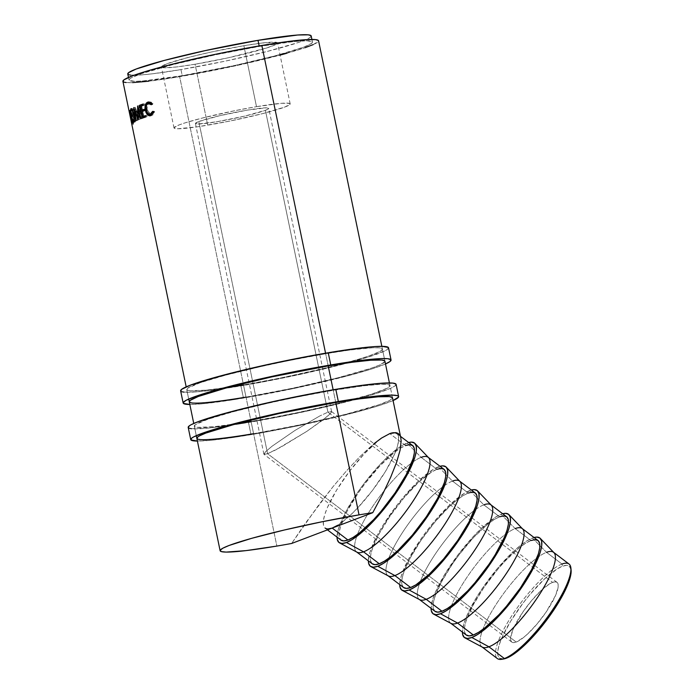 <?xml version="1.0" encoding="UTF-8"?>
<svg xmlns="http://www.w3.org/2000/svg" width="694" height="694" viewBox="0 0 694 694"><rect width="100%" height="100%" fill="white"/><g stroke="black" fill="none" stroke-linecap="round" stroke-linejoin="round"><path stroke-width="0.52" stroke-dasharray="3.47 2.6" d="M501.701 659.3A59.32 14.93 127.1 0 1 510.55 617.738A59.32 14.93 127.1 0 1 562.001 564.057L562.444 566.217A57.758 14.539 -52.9 0 0 512.354 618.475A57.758 14.539 -52.9 0 0 503.74 658.953M256.502 106.668A59.32 4.58 -11.7 0 1 290.187 103.9A59.32 4.58 -11.7 0 1 207.706 125.189L195.075 64.23A59.32 4.58 168.3 0 0 277.565 42.933A59.32 4.58 168.3 0 0 243.872 45.7L256.502 106.668L243.872 45.7L262.193 43.002L276.871 42.429L277.522 43.21L275.952 44.442L266.427 48.051L228.482 57.732L195.075 64.23L176.762 66.928L164.946 67.795L162.084 67.5L161.433 66.719L166.751 63.857L189.193 57.212L210.473 52.197L243.872 45.7A59.32 4.58 168.3 0 0 161.39 66.997A59.32 4.58 168.3 0 0 195.075 64.23L207.706 125.189A59.32 4.58 -11.7 0 1 174.012 127.956A59.32 4.58 -11.7 0 1 256.502 106.668L234.468 110.771L201.815 118.171L185.151 122.838L179.382 124.816L174.055 127.687L174.706 128.468L177.569 128.763L197.885 126.75L229.74 121.086L262.384 113.686L284.826 107.041L290.153 104.169L289.493 103.389L281.677 103.285L256.502 106.668M557.022 582.344L331.48 411.49L327.915 412.175L265.403 110.311A37.467 2.889 168.3 0 0 268.786 108.333A37.467 2.889 168.3 0 0 239.708 111.474A37.467 2.889 168.3 0 0 198.805 121.545L267.589 453.703L281.235 446.953L306.982 431.252L327.325 416.539L331.394 412.418L331.515 411.516L331.394 412.418L331.515 411.516L327.915 412.175L552.589 582.379L327.915 412.175L319.717 415.992L327.915 412.175L265.403 110.311L244.748 116.098L216.693 121.78L197.66 124.035L195.439 123.35L198.805 121.545A37.467 2.889 168.3 0 0 195.413 123.523A37.467 2.889 168.3 0 0 224.5 120.383A37.467 2.889 168.3 0 0 265.403 110.311L268.76 108.507L266.548 107.822L247.515 110.077L219.451 115.759L198.805 121.545L267.589 453.703L516.215 642.045A37.467 9.43 -52.9 0 0 546.074 612.134A37.467 9.43 -52.9 0 0 557.022 582.344A37.467 9.43 -52.9 0 0 552.589 582.379L549.232 584.088L540.964 590.655L531.691 600.501L522.834 612.125L513.204 629.033L510.645 637.439L510.715 640.267L511.695 642.011L513.551 642.609L516.215 642.045L523.493 637.534L527.839 633.769L537.104 623.923L545.97 612.29L555.599 595.391L558.158 586.977L558.089 584.157L557.1 582.405L555.252 581.806L552.589 582.379A37.467 9.43 -52.9 0 0 522.729 612.29A37.467 9.43 -52.9 0 0 511.782 642.071A37.467 9.43 -52.9 0 0 516.215 642.045L267.589 453.703L263.989 454.362L265.524 451.759L271.97 446.285L295.054 430.393L319.717 415.992L295.054 430.393L271.97 446.285L265.524 451.759L263.989 454.362L267.589 453.703L275.787 449.886L306.982 431.252L323.534 419.584L331.394 412.418M482.13 647.034L481.888 646.851A59.32 14.93 127.1 0 1 482.842 629.415A59.32 14.93 127.1 0 1 537 557.915A59.32 14.93 127.1 0 1 546.508 552.329L562.001 564.057A59.32 14.93 -52.9 0 0 514.714 611.423A59.32 14.93 -52.9 0 0 497.372 658.58M553.977 552.684A59.32 14.93 -52.9 0 0 546.508 552.329L532.445 538.041L526.859 540.895L520.309 545.553L513.066 551.834L497.615 568.247L482.859 587.627L476.448 597.517L466.802 615.804L463.93 623.498L462.395 632.087A62.443 15.719 127.1 0 1 488.394 579.88A62.443 15.719 127.1 0 1 532.445 538.041L546.508 552.329A59.32 14.93 -52.9 0 0 537 557.915A59.32 14.93 -52.9 0 0 482.842 629.415A59.32 14.93 -52.9 0 0 482.399 647.172M450.788 623.29L450.545 623.108A59.32 14.93 127.1 0 1 451.49 605.671A59.32 14.93 127.1 0 1 505.657 534.172A59.32 14.93 127.1 0 1 515.165 528.585L530.927 540.531A59.32 14.93 -52.9 0 0 483.649 587.887A59.32 14.93 -52.9 0 0 466.307 635.045M522.634 528.941A59.32 14.93 -52.9 0 0 515.165 528.585L501.103 514.297L495.507 517.151L481.723 528.091L474.063 535.751L458.656 553.994L445.106 573.764L435.459 592.051L432.588 599.746L431.052 608.343A62.443 15.719 127.1 0 1 457.051 556.137A62.443 15.719 127.1 0 1 501.103 514.297L515.165 528.585A59.32 14.93 -52.9 0 0 505.657 534.172A59.32 14.93 -52.9 0 0 451.49 605.671A59.32 14.93 -52.9 0 0 451.057 623.429M483.822 504.842L499.585 516.778A59.32 14.93 -52.9 0 0 452.297 564.144A59.32 14.93 -52.9 0 0 434.964 611.301L433.282 608.438L433.169 603.971L434.496 597.959L441.237 582.318L452.479 563.884L459.263 554.497L473.898 537.165L488.056 523.918L494.275 519.494L499.585 516.778L483.822 504.842A59.32 14.93 -52.9 0 0 474.314 510.428A59.32 14.93 127.1 0 1 483.822 504.842L477.186 498.101L483.822 504.842A59.32 14.93 -52.9 0 1 491.291 505.189M419.436 599.538L419.202 599.364A59.32 14.93 127.1 0 1 420.148 581.928A59.32 14.93 127.1 0 1 474.314 510.428A59.32 14.93 -52.9 0 0 420.148 581.928A59.32 14.93 -52.9 0 0 419.705 599.685M469.76 490.554L477.186 498.101L469.76 490.554A62.443 15.719 127.1 0 1 471.347 490.025L464.165 493.408L450.38 504.347L434.93 520.752L427.313 530.251L420.165 540.132L408.341 559.538L401.245 576.003L399.709 584.591A62.443 15.719 127.1 0 1 425.708 532.393A62.443 15.719 127.1 0 1 469.76 490.554M452.479 481.089L468.242 493.035A59.32 14.93 -52.9 0 0 420.954 540.4A59.32 14.93 -52.9 0 0 403.622 587.558L401.939 584.695L401.826 580.227L403.153 574.216L409.894 558.575L421.128 540.14L435.155 521.732L449.833 506.143L456.713 500.174L462.933 495.75L468.242 493.035L452.479 481.089A59.32 14.93 -52.9 0 0 442.972 486.676A59.32 14.93 127.1 0 1 452.479 481.089L445.843 474.349L452.479 481.089A59.32 14.93 -52.9 0 1 459.949 481.445M388.093 575.794L387.859 575.612A59.32 14.93 127.1 0 1 388.805 558.176A59.32 14.93 127.1 0 1 442.972 486.676A59.32 14.93 -52.9 0 0 388.805 558.176A59.32 14.93 -52.9 0 0 388.362 575.942M438.417 466.802L445.843 474.349L438.417 466.802A62.443 15.719 127.1 0 1 440.005 466.281L432.822 469.665L419.037 480.604L403.587 497.008L395.97 506.507L382.411 526.278L376.989 535.794L369.902 552.259L368.367 560.847A62.443 15.719 127.1 0 1 394.357 508.65A62.443 15.719 127.1 0 1 438.417 466.802M356.751 552.051L356.508 551.869A59.32 14.93 127.1 0 1 357.462 534.432A59.32 14.93 127.1 0 1 411.62 462.933A59.32 14.93 127.1 0 1 421.137 457.346L436.899 469.291A59.32 14.93 -52.9 0 0 389.612 516.657A59.32 14.93 -52.9 0 0 372.279 563.814M428.606 457.702A59.32 14.93 -52.9 0 0 421.137 457.346L407.066 443.058A62.443 15.719 127.1 0 1 408.662 442.538L401.479 445.921L387.694 456.86L380.026 464.52L364.628 482.764L357.479 492.645L345.647 512.042L338.551 528.516L337.015 537.104A62.443 15.719 127.1 0 1 363.014 484.898A62.443 15.719 127.1 0 1 407.066 443.058L421.137 457.346A59.32 14.93 -52.9 0 0 411.62 462.933A59.32 14.93 -52.9 0 0 357.462 534.432A59.32 14.93 -52.9 0 0 357.02 552.19M122.907 81.319A99.91 7.712 168.3 0 0 179.651 76.661L276.863 546.074L179.651 76.661L235.908 65.713L280.09 55.104M335.766 402.494L333.137 389.776L335.766 402.494M328.193 365.912L325.564 353.203L328.193 365.912M130.446 117.728L130.672 118.353A99.91 7.712 168.3 0 0 130.732 118.414L131.964 124.365A99.91 7.712 168.3 0 0 132.051 124.443L129.379 111.534A99.91 7.712 -11.7 0 1 129.205 111.37L129.153 111.491M129.145 111.292L130.732 111.049L129.127 111.352L130.732 111.049L131.305 114.111L129.778 114.423L131.305 114.111L132.016 117.581L130.489 117.902L132.016 117.581L132.198 118.032L130.672 118.353L130.489 117.902M127.757 73.963A93.664 7.226 168.3 0 0 180.952 69.591L182.218 75.689A93.664 7.226 -11.7 0 1 129.023 80.053A93.664 7.226 -11.7 0 1 259.261 46.437L259.157 45.917L259.261 46.437A93.664 7.226 -11.7 0 1 312.456 42.065A93.664 7.226 -11.7 0 1 182.218 75.689L180.952 69.591L224.743 61.245L267.294 51.425L298.55 42.429L308.639 38.344L310.322 37.294L311.059 35.698M327.464 529.869L325.165 528.125A59.32 14.93 127.1 0 1 342.498 480.968A59.32 14.93 127.1 0 1 389.785 433.603L405.556 445.548A59.32 14.93 -52.9 0 0 358.269 492.905A59.32 14.93 -52.9 0 0 340.928 540.071L339.253 537.208L339.132 532.732L340.468 526.729L347.2 511.079L358.442 492.653L365.235 483.267L379.861 465.934L394.027 452.688L400.238 448.263L405.556 445.548L389.785 433.603L381.518 438.079L371.385 445.904L359.7 456.834L346.809 470.523L333.137 486.555L319.093 504.434L291.627 543.471L305.108 523.606L333.137 486.555L346.809 470.523L359.7 456.834L374.005 443.7M400.481 436.344L396.803 433.559A59.32 14.93 127.1 0 1 379.471 480.716A59.32 14.93 127.1 0 1 332.183 528.073M412.574 445.496A59.32 14.93 -52.9 0 0 405.556 445.548M327.976 528.975L325.044 528.03L323.482 525.263L323.369 520.795L324.697 514.783L327.421 507.47L336.59 490.103L349.464 471.321L364.098 453.989L378.256 440.742L384.476 436.318L389.785 433.603L393.992 432.7L396.933 433.655L398.486 436.422L398.608 440.89L397.272 446.893L394.548 454.206L385.387 471.582L372.505 490.363L357.878 507.696L350.591 514.974L337.501 525.358M127.826 73.529L128.858 74.761M130.689 75.091L141.194 74.926L152.029 73.85L180.952 69.591A93.664 7.226 168.3 0 0 311.198 35.975M287.056 53.204L305.082 47.695M313.141 44.633L318.503 41.258M122.977 80.86L124.079 82.178M126.03 82.525L132.641 82.621M148.794 81.198L179.651 76.661A99.91 7.712 168.3 0 0 318.572 40.799M259.261 46.437L293.961 41.545L306.843 40.799L312.317 41.787L311.589 43.384L303.989 47.027L275.995 55.581L234.962 65.427L182.218 75.689L142.461 81.016L134.636 81.328L129.162 80.331L129.891 78.734L131.574 77.676L141.671 73.59L172.927 64.603L215.47 54.783L259.261 46.437M400.828 438.001L399.753 435.138L395.927 432.614L389.785 433.603M148.88 102.001L152.958 103.606L152.48 104.568L151.292 104.742L152.48 104.568L151.734 103.84M149.652 103.198L149.028 103.371M151.205 114.284L148.924 113.443L147.076 109.244L147.267 105.557L149.227 103.293C147.31 104.161 146.625 106.329 147.18 109.799L145.887 109.999L147.18 109.799L150.503 114.302L151.119 114.293M153.244 112.714L153.851 111.187L152.663 111.352L154.641 111.76L153.461 111.925L154.641 111.76L151.812 115.525L150.685 115.664M148.369 114.224L146.547 109.912L145.246 110.112L146.547 109.912L146.764 104.317L146.425 109.236L148.369 114.224M151.708 103.814L152.48 104.568L152.958 103.606L151.769 103.77L152.958 103.606L151.006 102.035L148.247 102.027M150.043 115.525L152.723 115.065L154.641 111.76L153.851 111.187L152.932 113.183M143.059 104.031L144.369 103.822L144.647 105.15L143.337 105.349L144.647 105.15L144.369 103.822L143.059 104.031M140.335 106.399L141.697 106.182A98.348 7.591 -11.7 0 1 144.647 105.15A98.348 7.591 -11.7 0 0 141.697 106.182L142.513 110.146L141.697 106.182L140.335 106.399M144.205 109.548A98.348 7.591 -11.7 0 1 145.471 109.114L144.161 109.322L145.471 109.114L145.74 110.441L144.43 110.65L145.74 110.441L145.471 109.114A98.348 7.591 168.3 0 0 144.205 109.548M141.437 111.691L142.791 111.474A98.348 7.591 -11.7 0 1 145.74 110.441A98.348 7.591 -11.7 0 0 142.791 111.474L143.823 116.436L142.791 111.474L141.437 111.691M145.506 115.837A98.348 7.591 -11.7 0 1 146.772 115.404L145.462 115.612L146.772 115.404L147.041 116.731L145.731 116.93L147.041 116.731L146.772 115.404A98.348 7.591 168.3 0 0 145.506 115.837M142.209 118.171L143.571 117.945A98.348 7.591 -11.7 0 1 147.041 116.731A98.348 7.591 -11.7 0 0 143.571 117.945L142.209 118.171M143.276 116.523L142.218 111.413L143.276 116.523M141.975 110.242L141.125 106.121L141.975 110.242M143.111 104.256A98.348 7.591 -11.7 0 1 144.369 103.822A98.348 7.591 168.3 0 0 143.111 104.256M136.128 110.849L134.679 111.109L136.128 110.849L137.681 120.331L136.224 120.591L137.681 120.331L136.128 110.849L139.598 119.489L136.128 110.849M138.167 119.741L139.598 119.489A98.348 7.591 -11.7 0 1 139.694 119.455L138.262 119.698L139.694 119.455L139.52 109.461L139.694 119.455A98.348 7.591 -11.7 0 0 139.598 119.489L138.167 119.741M138.123 109.704L139.52 109.461L138.123 109.704M140.552 118.787L141.94 118.553L139.52 109.461L141.94 118.553A98.348 7.591 -11.7 0 1 142.426 118.37L141.047 118.605L142.426 118.37L139.052 105.74L142.426 118.37A98.348 7.591 -11.7 0 0 141.94 118.553L140.552 118.787M137.655 105.974L139.052 105.74L137.655 105.974M137.585 106L138.982 105.766A98.348 7.591 -11.7 0 1 139.052 105.74A98.348 7.591 168.3 0 0 138.982 105.766L137.585 106M137.733 117.407L139.164 117.156L138.982 105.766L139.164 117.156L137.733 117.407M133.768 107.587L135.217 107.327L139.164 117.156L135.217 107.327L133.768 107.587M133.716 107.613L135.174 107.353A98.348 7.591 -11.7 0 1 135.217 107.327A98.348 7.591 168.3 0 0 135.174 107.353L133.716 107.613M135.885 120.747L137.343 120.487L135.174 107.353L137.343 120.487A98.348 7.591 -11.7 0 1 137.681 120.331A98.348 7.591 -11.7 0 0 137.343 120.487L135.885 120.747M132.467 108.368L130.975 108.654L132.467 108.368L132.077 109.322L132.467 108.368C133.448 108.195 134.445 110.164 135.46 114.293L133.985 114.562L135.46 114.293C136.171 118.492 136.119 121.034 135.295 121.927L133.803 122.205L135.295 121.927L134.324 121.129M132.094 109.192L132.528 114.623L134.168 120.791L132.788 115.959L131.27 116.254L132.788 115.959L132.042 109.799M134.055 120.53L135.018 121.962L135.746 121.12L135.157 112.966L133.118 108.524L131.123 108.602M135.122 120.522L133.994 119.515L132.944 115.837L132.381 111.734L132.866 109.643L133.942 110.754L135.165 114.441L135.122 120.522M132.381 110.962L132.441 110.355M131.426 116.124L132.944 115.837C133.656 119.142 134.341 120.739 135.018 120.609L134.384 120.721L135.018 120.609C135.694 119.932 135.746 117.876 135.165 114.441L133.682 114.71L135.165 114.441C134.341 111.127 133.543 109.539 132.754 109.687L131.253 109.973L132.754 109.687L132.944 115.837L131.426 116.124M134.384 120.747L135.018 120.609M130.732 110.207A98.348 7.591 168.3 0 0 130.628 110.433L129.587 110.641L130.628 110.433L133.3 123.332L131.773 123.645L133.3 123.332L130.628 110.433A98.348 7.591 -11.7 0 1 130.732 110.207L129.205 110.511L130.966 110.112L129.44 110.415L130.966 110.112L131.895 113.131L130.377 113.426L131.895 113.131L132.224 117.069L130.698 117.373L132.224 117.069L133.873 122.56L132.354 122.864L133.873 122.56L130.966 110.112M132.198 123.012L133.725 122.708A98.348 7.591 -11.7 0 1 133.873 122.56A98.348 7.591 -11.7 0 0 133.725 122.708L132.146 117.199L130.619 117.503L132.146 117.199L133.725 122.708L132.198 123.012M130.576 117.59L132.103 117.277A98.348 7.591 -11.7 0 1 132.146 117.199A98.348 7.591 -11.7 0 0 132.103 117.277L133.335 123.237L131.808 123.549L133.335 123.237L132.103 117.277L130.576 117.59M131.713 112.957L131.825 115.959L130.94 111.656A98.348 7.591 -11.7 0 1 131.062 111.439L131.713 112.957M131.773 113.243L130.255 113.538L131.773 113.243L131.062 111.439L129.535 111.743L131.062 111.439A98.348 7.591 -11.7 0 0 130.94 111.656L131.825 115.959L131.773 113.243M130.429 116.072L131.955 115.759L130.429 116.072M130.298 116.262L131.825 115.959L130.298 116.262M129.414 111.968L130.94 111.656L129.414 111.968M129.613 111.682L131.062 111.439M129.162 111.517L130.654 110.971M130.672 118.353A99.91 7.712 168.3 0 0 130.732 118.414L132.259 118.093A98.348 7.591 -11.7 0 1 132.198 118.032L130.672 118.353M130.732 118.414L132.259 118.093L133.491 124.044L131.964 124.365L130.732 118.414M131.964 124.365A99.91 7.712 168.3 0 0 132.051 124.443L133.578 124.122A98.348 7.591 -11.7 0 1 133.491 124.044L131.964 124.365M132.051 124.443L133.578 124.122L130.906 111.213L129.379 111.534L132.051 124.443M129.205 111.37A99.91 7.712 168.3 0 0 129.379 111.534L130.906 111.213A98.348 7.591 -11.7 0 1 130.732 111.049L129.205 111.37M130.732 111.049A98.348 7.591 168.3 0 0 130.906 111.213L133.578 124.122A98.348 7.591 -11.7 0 1 133.491 124.044L132.259 118.093A98.348 7.591 -11.7 0 1 132.198 118.032L130.663 111.031M131.929 117.182L131.799 116.549M131.253 113.929L131.088 112.463A98.348 7.591 -11.7 0 1 130.958 112.307L131.253 113.929M130.958 112.471L131.097 113.174M131.539 115.317L131.634 115.777M131.313 114.206L129.787 114.519L131.313 114.206L130.958 112.307L129.431 112.628A99.91 7.712 168.3 0 0 129.57 112.784L131.088 112.463L131.981 116.766L131.313 114.206M130.22 116.592L131.86 116.644L130.455 117.086L131.981 116.766L130.455 117.086L129.57 112.784L131.088 112.463A98.348 7.591 -11.7 0 1 130.958 112.307L129.431 112.628A99.91 7.712 168.3 0 0 129.57 112.784L130.186 116.453M130.958 112.307L129.431 112.628M400.802 437.862L399.753 435.138M443.917 469.239A59.32 14.93 -52.9 0 0 436.899 469.291L421.137 457.346M372.262 563.806L370.596 560.952L370.483 556.475L371.811 550.472L378.551 534.831L389.785 516.397L403.813 497.988L418.491 482.399L431.581 472.007L436.899 469.291M475.26 492.992A59.32 14.93 -52.9 0 0 468.242 493.035M506.603 516.735A59.32 14.93 -52.9 0 0 499.585 516.778M502.69 513.768L501.103 514.297A62.443 15.719 127.1 0 1 502.699 513.768M537.954 540.479A59.32 14.93 -52.9 0 0 530.927 540.531L515.165 528.585M532.445 538.041A62.443 15.719 127.1 0 1 534.042 537.512L532.445 538.041M466.299 635.036L464.633 632.182L464.512 627.714L465.848 621.711L472.579 606.062L483.822 587.636L497.841 569.219L505.241 560.908L519.398 547.67L525.618 543.237L530.927 540.531M503.644 658.962L499.402 658.155L497.884 655.466L497.772 651.111L499.073 645.264L501.719 638.142L510.645 621.225L523.181 602.939L530.225 594.159L544.521 578.978L557.273 568.863L562.444 566.217L566.538 565.341L569.401 566.269L571.084 569.956M569.019 564.014A59.32 14.93 -52.9 0 0 562.001 564.057L546.508 552.329M511.782 642.071L264.015 454.388L264.11 453.451M571.093 570.034A57.758 14.539 -52.9 0 0 562.444 566.217L562.001 564.057M180.631 390.843A106.156 8.189 168.3 0 0 240.913 385.899L243.438 398.087A106.156 8.189 -11.7 0 1 189.835 404.481M382.411 349.065L384.936 361.253A99.91 7.712 -11.7 0 1 246.014 397.115L243.481 384.918A99.91 7.712 168.3 0 0 382.411 349.065A99.91 7.712 168.3 0 0 325.668 353.723A99.91 7.712 168.3 0 0 186.747 389.577A99.91 7.712 168.3 0 0 228.153 387.365M234.98 386.315L206.482 390.132L189.87 390.791L186.894 389.881L187.675 388.172L200.236 382.689L225.637 375.168L260.007 366.762L288.557 360.637L325.668 353.723L349.681 350.045L372.678 347.763L379.288 347.85L382.264 348.761L382.342 349.524L379.687 351.598L368.922 355.953L357.627 359.527L327.152 367.647L280.593 378.004L243.481 384.918L246.014 397.115L292.721 388.215L338.108 377.736L371.446 368.141L379.497 365.087L384.866 361.713M183.945 392.127L195.855 391.937L223.347 388.683L260.163 382.472L300.693 374.266L338.767 365.304L368.592 356.959L385.63 350.487L387.538 349.29L388.362 347.477M180.7 390.358L180.787 391.164L181.871 391.754M189.514 404.481L204.123 403.63L234.407 399.571L293.076 388.631L349.724 375.298L371.117 369.147L385.5 363.96A106.156 8.189 -11.7 0 1 243.438 398.087L240.913 385.899A106.156 8.189 168.3 0 0 388.527 347.798M189.341 401.314L189.419 402.069L192.394 402.98L199.005 403.067L215.157 401.653L237.504 398.503M188.204 427.426A106.156 8.189 168.3 0 0 248.495 422.473L251.02 434.67A106.156 8.189 -11.7 0 1 197.408 441.063M389.421 382.932L392.509 397.818A99.91 7.712 -11.7 0 1 253.588 433.689L251.063 421.501A99.91 7.712 168.3 0 0 389.985 385.638A99.91 7.712 168.3 0 0 333.241 390.297A99.91 7.712 168.3 0 0 194.32 426.159A99.91 7.712 168.3 0 0 235.734 423.939M242.553 422.889L214.056 426.715L197.443 427.365L194.467 426.454L195.248 424.754L207.81 419.263L233.21 411.75L267.58 403.335L296.138 397.211L333.241 390.297L364.098 385.76L380.251 384.346L386.862 384.433L389.837 385.344L389.056 387.044L387.261 388.172L371.229 394.261L334.725 404.22L297.769 412.6L251.063 421.501L253.588 433.689L300.294 424.789L345.681 414.309L379.019 404.723L389.785 400.369L392.44 398.295M191.527 428.71L209.172 428.016L239.456 423.956L277.756 417.146L308.266 410.839L337.388 404.116L369.763 395.493L390.323 388.449L395.112 385.864L395.944 384.06M188.282 426.94L188.36 427.738L189.445 428.328M197.087 441.054L211.696 440.204L233.453 437.454L260.476 433.03L300.649 425.214L357.306 411.88L378.698 405.721L393.073 400.542A106.156 8.189 -11.7 0 1 251.02 434.67L248.495 422.473A106.156 8.189 168.3 0 0 396.101 384.372M196.914 437.888L198.016 439.207L206.578 439.649L222.731 438.235L245.077 435.086M290.187 103.9L277.565 42.933M331.611 411.689L268.786 108.333M196.281 435.641L193.756 423.453M188.707 399.067L186.183 386.87M128.477 77.424L129.023 80.053M311.91 39.437L312.456 42.065M381.847 346.349L384.936 361.244M151.318 115.638L150.06 115.82M135.165 121.971L133.664 122.257M129.344 110.381L130.533 110.146M130.715 111.309L131.053 112.957M131.921 117.147L131.591 115.542M263.894 454.18L195.413 123.523M174.012 127.956L161.39 66.997M189.271 401.774L186.747 389.577M392.509 397.827L389.985 385.638M196.844 438.348L194.32 426.159"/><path stroke-width="1.04" d="M464.963 637.881L482.399 647.172A59.32 14.93 -52.9 0 0 488.914 646.799L504.399 658.537A59.32 14.93 127.1 0 1 501.701 659.3L503.74 658.953A57.758 14.539 -52.9 0 0 506.36 658.207L504.399 658.537L488.914 646.799A59.32 14.93 127.1 0 1 481.888 646.851L497.372 658.58A59.32 14.93 -52.9 0 0 504.399 658.537A59.32 14.93 -52.9 0 0 551.687 611.171A59.32 14.93 -52.9 0 0 569.019 564.014L553.534 552.285A59.32 14.93 127.1 0 1 536.193 599.442A59.32 14.93 127.1 0 1 488.914 646.799L471.816 637.491A62.443 15.719 127.1 0 1 464.963 637.881A62.443 15.719 127.1 0 1 462.395 632.087L462.655 634.524L464.295 637.43L467.383 638.437L471.816 637.491L488.914 646.799A59.32 14.93 -52.9 0 0 535.534 600.405A59.32 14.93 -52.9 0 0 553.977 552.684L540.314 538.414A62.443 15.719 127.1 0 1 520.89 588.651A62.443 15.719 127.1 0 1 471.816 637.491L477.411 634.628L483.952 629.97L498.856 616.029L514.254 597.786L527.813 578.015L537.46 559.728L540.331 552.034L541.728 545.71L541.606 541.008L539.967 538.093L536.878 537.095L534.042 537.512A62.443 15.719 127.1 0 1 540.314 538.414M433.611 614.129L451.057 623.429A59.32 14.93 -52.9 0 0 457.563 623.056A59.32 14.93 127.1 0 1 450.545 623.108L466.307 635.045A59.32 14.93 -52.9 0 0 473.334 635.001L457.563 623.056L440.473 613.739A62.443 15.719 127.1 0 1 433.611 614.129A62.443 15.719 127.1 0 1 431.052 608.343L431.312 610.781L432.952 613.687L436.04 614.684L440.473 613.739L457.563 623.056A59.32 14.93 -52.9 0 0 504.191 576.662A59.32 14.93 -52.9 0 0 522.634 528.941L508.962 514.67A62.443 15.719 127.1 0 1 489.548 564.907A62.443 15.719 127.1 0 1 440.473 613.739L446.06 610.885L452.609 606.226L467.513 592.286L482.911 574.042L496.47 554.272L506.117 535.985L508.98 528.29L510.385 521.966L510.264 517.256L508.624 514.349L505.527 513.352L502.69 513.768M402.268 590.386L419.705 599.685A59.32 14.93 -52.9 0 0 426.22 599.312A59.32 14.93 127.1 0 1 419.202 599.364L434.964 611.301A59.32 14.93 -52.9 0 0 441.983 611.258L426.22 599.312L409.122 589.995A62.443 15.719 127.1 0 1 402.268 590.386A62.443 15.719 127.1 0 1 399.709 584.591L399.97 587.037L401.6 589.943L404.697 590.941L409.122 589.995L426.22 599.312A59.32 14.93 -52.9 0 0 472.84 552.918A59.32 14.93 -52.9 0 0 491.291 505.189L477.619 490.918A62.443 15.719 127.1 0 1 458.196 541.164A62.443 15.719 127.1 0 1 409.122 589.995L414.717 587.141L421.258 582.483L436.162 568.542L451.568 550.29L465.127 530.52L474.774 512.241L477.637 504.538L479.042 498.223L478.921 493.512L477.281 490.606L474.184 489.6L471.347 490.025A62.443 15.719 127.1 0 1 477.619 490.918M370.926 566.642L388.362 575.942A59.32 14.93 -52.9 0 0 394.877 575.569A59.32 14.93 127.1 0 1 387.859 575.612L403.622 587.558A59.32 14.93 -52.9 0 0 410.64 587.514L394.877 575.569L377.779 566.252A62.443 15.719 127.1 0 1 370.926 566.642A62.443 15.719 127.1 0 1 368.367 560.847L368.618 563.285L370.258 566.2L373.355 567.198L377.779 566.252L394.877 575.569A59.32 14.93 -52.9 0 0 441.497 529.175A59.32 14.93 -52.9 0 0 459.949 481.445L446.277 467.175A62.443 15.719 127.1 0 1 426.853 517.412A62.443 15.719 127.1 0 1 377.779 566.252L383.374 563.398L389.915 558.731L404.819 544.79L420.226 526.546L433.776 506.776L443.423 488.489L446.294 480.795L447.691 474.47L447.569 469.769L445.93 466.862L442.841 465.856L440.005 466.281A62.443 15.719 127.1 0 1 446.277 467.175M339.583 542.899L357.02 552.19A59.32 14.93 -52.9 0 0 363.535 551.825A59.32 14.93 127.1 0 1 356.508 551.869L372.279 563.814A59.32 14.93 -52.9 0 0 379.297 563.762L363.535 551.825L346.436 542.508A62.443 15.719 127.1 0 1 339.583 542.899A62.443 15.719 127.1 0 1 337.024 537.104L337.275 539.542L338.915 542.448L342.003 543.454L346.436 542.508L352.032 539.646L365.816 528.707L381.266 512.302L388.874 502.803L402.433 483.033L407.855 473.516L414.951 457.051L416.348 450.727L416.227 446.025L414.587 443.11L411.499 442.113L408.662 442.538A62.443 15.719 127.1 0 1 414.934 443.431A62.443 15.719 127.1 0 1 395.511 493.668A62.443 15.719 127.1 0 1 346.436 542.508L363.535 551.825A59.32 14.93 -52.9 0 0 410.154 505.432A59.32 14.93 -52.9 0 0 428.606 457.702L414.934 443.431M318.503 41.258L318.425 40.504L315.449 39.593L304.241 39.775L285.841 41.787L261.829 45.466L325.564 353.203L261.829 45.466A99.91 7.712 168.3 0 0 122.907 81.319L129.179 111.63M327.464 529.869L340.928 540.071A59.32 14.93 -52.9 0 0 347.954 540.019L332.183 528.073L291.627 543.471A99.91 7.712 -11.7 0 1 276.863 546.074A99.91 7.712 -11.7 0 1 220.119 550.741A99.91 7.712 -11.7 0 1 359.041 514.879L335.766 402.494L359.041 514.879A99.91 7.712 -11.7 0 1 372.747 512.675L382.663 494.163L390.679 477.264L396.534 462.49L400.065 450.311L401.149 441.098L400.828 438.001L392.509 397.818A99.91 7.712 -11.7 0 0 335.766 402.494L279.509 413.433L235.734 423.939A99.91 7.712 168.3 0 0 251.063 421.501L242.553 422.889M333.137 389.776L328.193 365.912L333.137 389.776M129.197 111.708L130.446 117.728M130.272 116.861L130.403 117.494M131.773 123.645L129.101 110.745A99.91 7.712 -11.7 0 1 129.205 110.511L130.125 112.324L130.698 117.373L132.354 122.864A99.91 7.712 168.3 0 0 132.198 123.012L130.619 117.503A99.91 7.712 168.3 0 0 130.576 117.59L131.808 123.549A99.91 7.712 168.3 0 0 131.773 123.645A99.91 7.712 168.3 0 1 131.808 123.549L130.576 117.59A99.91 7.712 168.3 0 1 130.619 117.503L132.198 123.012A99.91 7.712 168.3 0 1 132.354 122.864L129.205 110.511A99.91 7.712 168.3 0 0 129.101 110.745L131.773 123.645M130.845 108.767L131.634 108.802L132.467 109.982L133.847 113.894L134.48 119.62L133.664 122.257L132.545 120.825L131.409 116.922L130.541 111.222L130.845 108.767M138.123 109.704L138.262 119.698A99.91 7.712 168.3 0 0 138.167 119.741L134.679 111.109L136.224 120.591A99.91 7.712 168.3 0 0 135.885 120.747L133.716 107.613A99.91 7.712 -11.7 0 1 133.768 107.587L137.733 117.407L137.585 106A99.91 7.712 -11.7 0 1 137.655 105.974L141.047 118.605A99.91 7.712 168.3 0 0 140.552 118.787L138.123 109.704L138.627 109.617L138.123 109.704L140.552 118.787A99.91 7.712 168.3 0 1 141.047 118.605L137.655 105.974A99.91 7.712 168.3 0 0 137.585 106L137.733 117.407L138.21 117.321L137.733 117.407L133.768 107.587A99.91 7.712 168.3 0 0 133.716 107.613L135.885 120.747A99.91 7.712 168.3 0 1 136.224 120.591L134.679 111.109L138.167 119.741A99.91 7.712 168.3 0 1 138.262 119.698L138.123 109.704M142.209 118.171L139.537 105.271A99.91 7.712 -11.7 0 1 143.059 104.031L143.337 105.349A99.91 7.712 168.3 0 0 140.335 106.399L141.16 110.372A99.91 7.712 -11.7 0 1 144.161 109.322L144.43 110.65A99.91 7.712 168.3 0 0 141.437 111.691L142.461 116.661A99.91 7.712 -11.7 0 1 145.462 115.612L145.731 116.93A99.91 7.712 168.3 0 0 142.209 118.171A99.91 7.712 168.3 0 1 145.731 116.93L145.462 115.612A99.91 7.712 168.3 0 0 142.461 116.661L141.437 111.691A99.91 7.712 168.3 0 1 144.43 110.65L144.161 109.322A99.91 7.712 168.3 0 0 141.16 110.372L140.335 106.399A99.91 7.712 168.3 0 1 143.337 105.349L143.059 104.031A99.91 7.712 168.3 0 0 139.537 105.271L142.209 118.171M151.318 103.241L151.769 103.77L151.292 104.742L149.661 103.519L147.371 103.779L145.766 106.711L146.018 110.546L147.648 113.643L150.294 114.38L151.717 113.356L152.663 111.352L153.461 111.925L151.509 115.239L149.227 115.829L147.475 114.866L145.966 112.497L145.037 108.75L145.35 104.924L146.321 103.076L147.761 102.139L149.8 102.209L151.318 103.241M311.059 35.698L308.266 34.839L297.761 35.004L258.003 40.339L259.157 45.917L258.003 40.339A93.664 7.226 168.3 0 0 127.757 73.963L128.477 77.424M400.802 437.862L401.149 441.098L400.065 450.311L396.534 462.49L390.679 477.264L382.663 494.163L372.747 512.675L332.183 528.073L372.747 512.675A99.91 7.712 -11.7 0 0 359.041 514.879L321.938 521.793L284.219 530.034L251.636 538.336L229.15 545.449L222.843 548.199L220.189 550.273L221.291 551.591L226.105 552.094L246.006 550.62L276.863 546.074A99.91 7.712 -11.7 0 0 291.627 543.471L332.183 528.073A59.32 14.93 127.1 0 1 325.165 528.125M399.753 435.138L398.139 433.438L395.927 432.614L389.785 433.603A59.32 14.93 127.1 0 1 396.803 433.559M337.501 525.358L332.183 528.073L347.954 540.019A59.32 14.93 -52.9 0 0 395.242 492.653A59.32 14.93 -52.9 0 0 412.574 445.496L400.481 436.344M389.785 433.603L381.518 438.079L374.005 443.7M332.183 528.073L327.976 528.975M311.91 39.437L311.198 35.975A93.664 7.226 168.3 0 0 258.003 40.339L205.259 50.601L164.218 60.447L136.232 69.001L128.633 72.636L127.896 74.232M128.858 74.761L130.689 75.091M279.682 55.216L287.056 53.204M305.082 47.695L313.141 44.633M381.847 346.349L318.572 40.799A99.91 7.712 168.3 0 0 261.829 45.466L215.123 54.358L169.735 64.837L147.692 70.857L131.938 76.028L123.836 79.914L123.055 81.614M124.079 82.178L126.03 82.525M132.641 82.621L148.794 81.198M151.734 103.84L148.429 103.38M150.685 115.664L148.369 114.224L147.085 114.423L150.581 115.698L153.461 111.925L152.663 111.352L149.852 114.484L151.535 114.198L150.294 114.38C148.238 114.84 146.764 113.374 145.887 109.999C145.341 106.529 146.044 104.36 147.987 103.475L148.455 103.371M147.987 103.475L151.292 104.742L151.769 103.77L147.761 102.139C145.393 103.206 144.552 105.861 145.246 110.112L147.085 114.423L148.325 114.172M150.294 114.38L151.535 114.198L153.244 112.714M150.06 115.82L150.581 115.698M146.547 109.912L145.246 110.112L146.547 109.912M146.764 104.317L148.88 102.001M148.993 101.957L147.761 102.139L148.993 101.957L147.579 102.886L146.634 104.725M148.273 102.018L147.761 102.139M148.915 103.415L150.876 103.345L152.047 104.109M153.461 112.281L152.272 113.825L150.876 114.319M148.056 113.799L150.806 115.672M142.513 110.146L141.16 110.372L142.513 110.146A98.348 7.591 -11.7 0 1 144.205 109.548A98.348 7.591 168.3 0 0 142.513 110.146M143.823 116.436L142.461 116.661L143.823 116.436A98.348 7.591 -11.7 0 1 145.506 115.837A98.348 7.591 168.3 0 0 143.823 116.436M143.519 117.702L143.276 116.523L143.519 117.702M142.218 111.413L141.975 110.242L142.218 111.413M141.125 106.121L140.899 105.046L139.537 105.271L140.899 105.046A98.348 7.591 -11.7 0 1 143.111 104.256A98.348 7.591 168.3 0 0 140.899 105.046L141.125 106.121M135.122 111.031L134.679 111.109L135.122 111.031M133.803 122.205C134.636 121.303 134.697 118.752 133.985 114.562C132.97 110.433 131.964 108.464 130.975 108.654C130.307 109.548 130.411 112.081 131.27 116.254C132.129 120.366 132.979 122.352 133.803 122.205L133.656 122.265M132.042 109.799L132.077 109.322L132.042 109.799M134.055 120.53L134.714 121.754M132.381 110.962L132.441 110.355M131.253 109.973L130.871 112.02L131.426 116.124L132.485 119.802L133.517 120.886C132.832 121.025 132.138 119.437 131.426 116.124C130.741 112.723 130.689 110.676 131.253 109.973C132.051 109.817 132.858 111.396 133.682 114.71L133.682 114.71C134.263 118.153 134.211 120.218 133.517 120.886L133.395 120.938M129.587 110.641L129.101 110.745L129.587 110.641M130.394 113.512L130.776 116.002L130.298 116.262L130.793 116.167L130.298 116.262L129.414 111.968L130.298 116.262L130.394 113.512M129.535 111.743L130.255 113.538L129.535 111.743A99.91 7.712 168.3 0 0 129.414 111.968A99.91 7.712 168.3 0 1 129.535 111.743L129.934 111.621M130.489 117.902L129.205 111.37M129.431 112.628L130.333 116.965M133.517 120.886L134.081 118.856L133.795 115.265L132.459 111.031L131.374 109.93M130.238 116.687L129.396 112.636M129.57 113.486L129.422 112.792M130.108 116.098L130.012 115.629M405.556 445.548L409.755 444.646L412.696 445.6L414.257 448.359L414.37 452.835L413.043 458.838L406.302 474.479L395.06 492.914L381.041 511.322L373.641 519.633L359.483 532.879L353.263 537.303L347.954 540.019L343.747 540.921L340.806 539.967M421.137 457.346A59.32 14.93 127.1 0 1 428.155 457.303A59.32 14.93 127.1 0 1 410.822 504.46A59.32 14.93 127.1 0 1 363.535 551.825L379.297 563.762A59.32 14.93 -52.9 0 0 426.584 516.405A59.32 14.93 -52.9 0 0 443.917 469.239L428.155 457.303M436.899 469.291L441.106 468.389L444.039 469.344L445.6 472.102L445.713 476.578L444.386 482.582L437.645 498.231L426.411 516.657L412.383 535.074L397.705 550.654L390.826 556.623L384.606 561.047L379.297 563.762L375.09 564.664L372.149 563.71M452.479 481.089A59.32 14.93 127.1 0 1 459.497 481.046A59.32 14.93 127.1 0 1 442.165 528.203A59.32 14.93 127.1 0 1 394.877 575.569L410.64 587.514A59.32 14.93 -52.9 0 0 457.927 540.149A59.32 14.93 -52.9 0 0 475.26 492.992L459.497 481.046M468.242 493.035L472.449 492.133L475.39 493.087L476.943 495.854L477.056 500.322L475.728 506.325L468.988 521.975L457.754 540.4L443.726 558.817L429.048 574.406L415.958 584.799L410.64 587.514L406.432 588.408L403.5 587.462M483.822 504.842A59.32 14.93 127.1 0 1 490.84 504.79A59.32 14.93 127.1 0 1 473.508 551.947A59.32 14.93 127.1 0 1 426.22 599.312L441.983 611.258A59.32 14.93 -52.9 0 0 489.27 563.892A59.32 14.93 -52.9 0 0 506.603 516.735L490.84 504.79M502.699 513.768A62.443 15.719 127.1 0 1 508.962 514.67M499.585 516.778L503.792 515.885L506.733 516.83L508.286 519.598L508.407 524.065L507.071 530.077L504.347 537.382L495.186 554.758L489.096 564.153L475.069 582.561L467.669 590.872L453.512 604.118L447.3 608.543L441.983 611.258L437.775 612.151L434.843 611.206M515.165 528.585A59.32 14.93 127.1 0 1 522.183 528.533A59.32 14.93 127.1 0 1 504.85 575.699A59.32 14.93 127.1 0 1 457.563 623.056L473.334 635.001A59.32 14.93 -52.9 0 0 520.621 587.636A59.32 14.93 -52.9 0 0 537.954 540.479L522.183 528.533M530.927 540.531L535.135 539.628L538.076 540.574L539.637 543.341L539.75 547.809L538.423 553.821L531.682 569.462L520.439 587.896L506.42 606.304L499.021 614.615L484.863 627.862L478.643 632.286L473.334 635.001L469.127 635.904L466.186 634.949M571.084 569.956L571.032 573.313L569.731 579.16L563.172 594.394L552.233 612.334L545.614 621.477L531.37 638.359L524.282 645.446L511.53 655.561L503.644 658.962M546.508 552.329A59.32 14.93 127.1 0 1 553.534 552.285M562.001 564.057A59.32 14.93 127.1 0 1 570.884 567.987A59.32 14.93 127.1 0 1 547.21 617.486A59.32 14.93 127.1 0 1 504.399 658.537L506.36 658.207A57.758 14.539 -52.9 0 0 548.043 618.241A57.758 14.539 -52.9 0 0 571.093 570.034L570.884 567.987M388.362 347.477L382.16 346.358L373.294 346.705L353.749 348.839L328.236 352.743A106.156 8.189 168.3 0 0 180.631 390.843L183.155 403.041A106.156 8.189 -11.7 0 1 330.76 364.94L328.236 352.743L318.78 354.382L268.465 364.376L221.95 375.532L190.225 385.222L181.62 389.351L180.787 391.164M385.274 364.064L390.063 361.479L390.887 359.674L387.729 358.703L380.702 358.607L356.274 361.036L330.76 364.94A106.156 8.189 -11.7 0 1 391.052 359.986L388.527 347.798A106.156 8.189 168.3 0 0 328.236 352.743L330.76 364.94L270.99 376.564L216.641 389.863L197.486 395.719L186.053 400.343L183.225 402.555L183.311 403.353L189.835 404.481A106.156 8.189 -11.7 0 1 183.155 403.041M237.504 398.503L246.014 397.115A99.91 7.712 -11.7 0 1 189.271 401.774A99.91 7.712 -11.7 0 1 328.193 365.912A99.91 7.712 -11.7 0 1 384.936 361.253L389.421 382.932M384.866 361.713L384.788 360.958L381.813 360.047L370.605 360.229L352.205 362.242L328.193 365.912L271.935 376.859L228.161 387.365A99.91 7.712 168.3 0 0 243.481 384.918L234.98 386.315M181.871 391.754L183.945 392.127M391.052 359.986A106.156 8.189 -11.7 0 1 385.5 363.96M228.161 387.365L198.302 396.482L190.199 400.369L189.419 402.069M395.944 384.06L392.778 383.088L380.867 383.279L361.322 385.422L335.809 389.325A106.156 8.189 168.3 0 0 188.204 427.426L190.729 439.614A106.156 8.189 -11.7 0 1 338.334 401.514L335.809 389.325L326.353 390.965L276.038 400.95L229.523 412.115L197.807 421.805L191.102 424.728L189.193 425.934L188.36 427.738M392.847 400.638L398.556 397.055L398.469 396.248L397.384 395.658L392.266 395.12L371.117 396.69L338.334 401.514A106.156 8.189 -11.7 0 1 398.625 396.569L396.101 384.372A106.156 8.189 168.3 0 0 335.809 389.325L338.334 401.514L278.563 413.147L224.223 426.446L205.06 432.293L193.626 436.925L191.718 438.122L190.885 439.935L197.408 441.063A106.156 8.189 -11.7 0 1 190.729 439.614M245.077 435.086L253.588 433.689A99.91 7.712 -11.7 0 1 196.844 438.348A99.91 7.712 -11.7 0 1 335.766 402.494L359.778 398.816L378.178 396.803L389.386 396.621L392.362 397.532L392.44 398.295M189.445 428.328L191.527 428.71M398.625 396.569A106.156 8.189 -11.7 0 1 393.073 400.542M235.734 423.939L205.875 433.065L199.568 435.815L197.773 436.942L196.992 438.643M220.119 550.741L196.281 435.641M193.756 423.453L188.707 399.067M186.183 386.87L130.394 117.46M134.905 120.652L133.404 120.938M132.858 109.652L131.357 109.93M129.526 113.269L130.064 115.863"/></g></svg>
